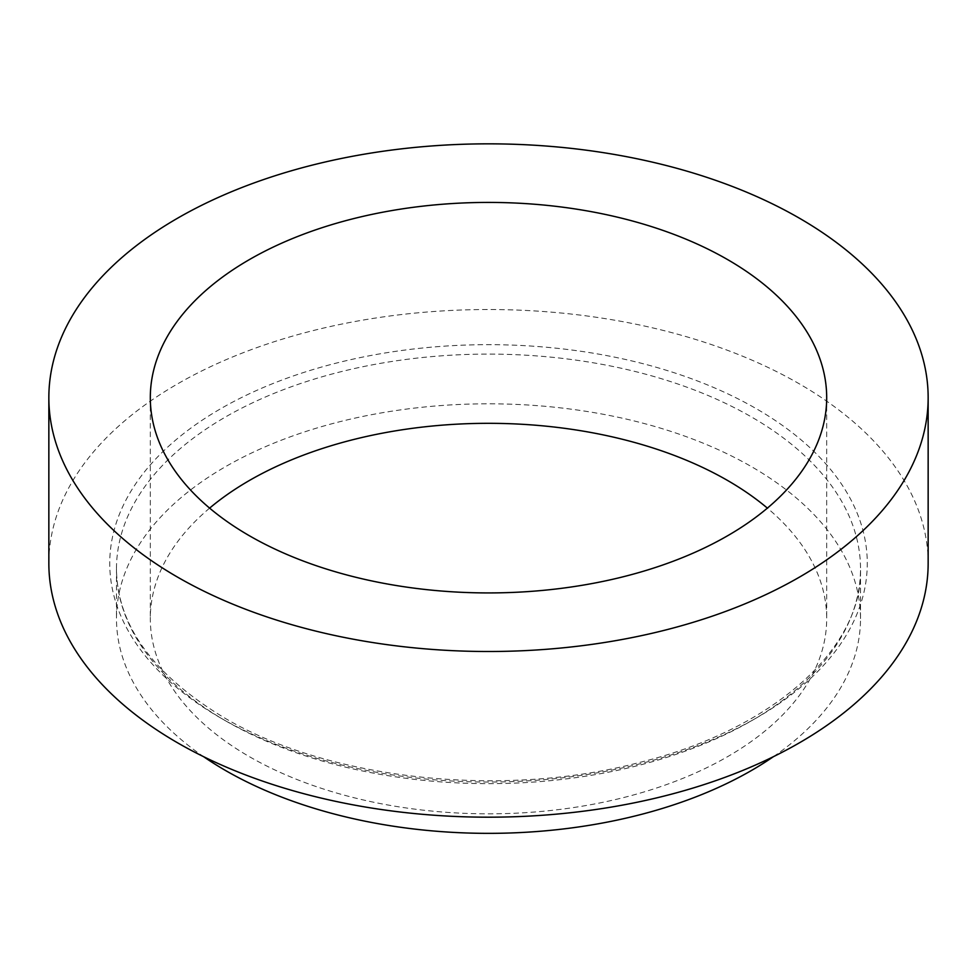 <?xml version="1.0" encoding="UTF-8"?>
<svg xmlns="http://www.w3.org/2000/svg" width="977" height="977" viewBox="0 0 977 977"><rect width="100%" height="100%" fill="white"/><g stroke="black" fill="none" stroke-linecap="round" stroke-linejoin="round"><path stroke-width="0.73" stroke-dasharray="4.88 3.66" d="M928.15 563.35A439.65 253.825 0 0 0 488.5 309.526A439.65 253.825 0 0 0 48.85 563.35M773.466 756.638A372.017 214.781 0 0 0 860.517 618.575A372.017 214.781 0 0 0 488.5 403.806A372.017 214.781 0 0 0 116.483 618.575A372.017 214.781 0 0 0 203.534 756.638M209.615 508.125A338.189 195.253 0 0 0 150.311 618.575A338.189 195.253 0 0 0 249.367 756.65A338.189 195.253 0 0 0 617.916 798.966A338.189 195.253 0 0 0 826.689 618.575A338.189 195.253 0 0 0 767.385 508.125M225.443 720.745A372.017 214.781 0 0 0 630.861 767.311A372.017 214.781 0 0 0 860.517 568.883A372.017 214.781 0 0 0 488.5 354.101A372.017 214.781 0 0 0 116.483 568.883A372.017 214.781 0 0 0 225.443 720.745M220.668 717.985A378.771 218.689 0 0 0 854.374 619.955A378.771 218.689 0 0 0 390.47 352.123A378.771 218.689 0 0 0 220.668 717.985M860.517 618.575L860.517 568.883C863.106 647.067 774.761 729.355 639.324 762.5C502.129 798.71 328.321 779.634 224.051 717.655C152.852 674.545 116.996 624.95 116.483 568.883L116.483 618.575M150.311 397.676L150.311 618.575M826.689 397.676L826.689 618.575"/><path stroke-width="1.47" d="M177.619 577.163A439.65 253.825 0 0 0 656.752 632.18A439.65 253.825 0 0 0 928.15 397.676A439.65 253.825 0 0 0 488.5 143.839A439.65 253.825 0 0 0 48.85 397.676A439.65 253.825 0 0 0 177.619 577.163M48.85 397.676L48.85 563.35A439.65 253.825 0 0 0 177.619 742.838A439.65 253.825 0 0 0 656.752 797.867A439.65 253.825 0 0 0 928.15 563.35L928.15 397.676M203.534 756.638A372.017 214.781 0 0 0 225.443 770.45A372.017 214.781 0 0 0 773.466 756.638M767.385 508.125A338.189 195.253 0 0 0 209.615 508.125M249.367 535.738A338.189 195.253 0 0 0 617.916 578.066A338.189 195.253 0 0 0 826.689 397.676A338.189 195.253 0 0 0 488.5 202.422A338.189 195.253 0 0 0 150.311 397.676A338.189 195.253 0 0 0 249.367 535.738"/></g></svg>
